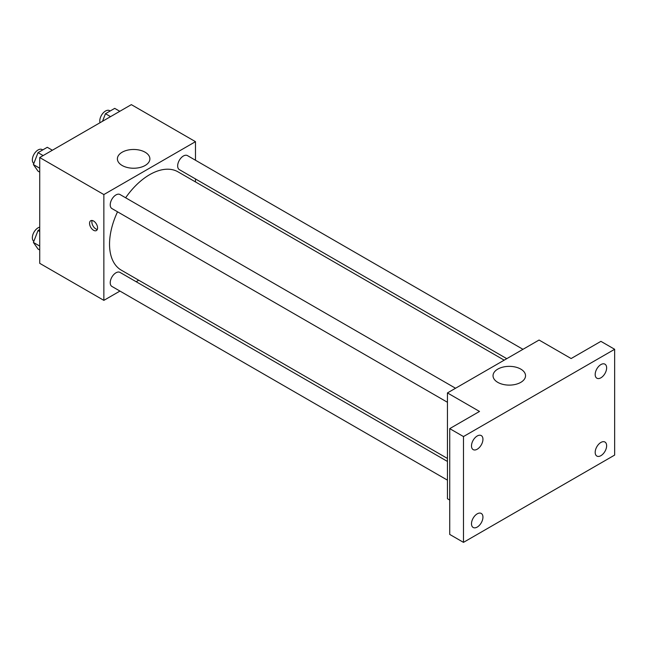 <?xml version="1.0" encoding="UTF-8"?>
<svg xmlns="http://www.w3.org/2000/svg" width="647" height="647" viewBox="0 0 647 647"><rect width="100%" height="100%" fill="white"/><g stroke="black" fill="none" stroke-linecap="round" stroke-linejoin="round"><path stroke-width="0.97" d="M119.954 291.069L103.86 300.362L39.726 263.329L39.726 157.536L131.349 104.636L195.483 141.669L195.483 160.246M138.733 280.224L136.145 281.72M117.536 211.812A56.75 32.762 120 0 0 109.537 244.178A56.75 32.762 120 0 0 121.296 270.163L447.441 458.456M504.191 360.161L178.046 171.859A56.75 32.762 120 0 0 125.631 197.78M195.483 178.944L195.483 181.928M103.86 300.362L103.86 194.561L195.483 141.669M522.97 349.315L187.436 155.595A8.096 4.675 120 0 0 181.2 157.771A8.096 4.675 120 0 0 177.658 165.915A8.096 4.675 120 0 0 179.34 169.627L506.779 358.673M447.441 461.44L120.002 272.395A8.096 4.675 120 0 0 113.767 274.571A8.096 4.675 120 0 0 110.225 282.715A8.096 4.675 120 0 0 111.907 286.427L447.441 480.147M447.441 402.28L111.907 208.56A8.096 4.675 -60 0 1 111.907 199.211A8.096 4.675 -60 0 1 120.002 194.529L455.537 388.249M103.86 194.561L39.726 157.536M122.146 165.486A16.248 9.381 180 0 1 117.39 158.855A16.248 9.381 180 0 1 133.638 149.473A16.248 9.381 180 0 1 149.886 158.855A16.248 9.381 180 0 1 139.857 167.524A16.248 9.381 180 0 1 122.146 165.486M97.568 227.962A5.669 3.275 60 0 1 96.395 230.558A5.669 3.275 60 0 1 90.726 227.283A5.669 3.275 60 0 1 90.726 220.732A5.669 3.275 60 0 1 95.093 222.253A5.669 3.275 60 0 1 97.568 227.962M97.309 229.459A5.669 3.275 60 0 1 93.039 225.949A5.669 3.275 60 0 1 92.125 220.498M449.73 500.042L447.441 498.724L447.441 392.923L539.064 340.031L571.131 358.543L600.909 341.349L614.65 349.283L614.65 455.084L463.478 542.364L449.73 534.43L449.73 428.629L479.508 411.443L447.441 392.923M463.478 542.364L463.478 436.563L449.73 428.629M463.478 436.563L614.65 349.283M497.794 382.369A16.248 9.381 180 0 1 493.038 375.737A16.248 9.381 180 0 1 509.286 366.356A16.248 9.381 180 0 1 525.534 375.737A16.248 9.381 180 0 1 515.505 384.399A16.248 9.381 180 0 1 497.794 382.369M600.909 377.799A8.096 4.675 -60 0 1 596.857 378.196A8.096 4.675 -60 0 1 595.62 371.71A8.096 4.675 -60 0 1 600.909 364.576A8.096 4.675 -60 0 1 604.953 364.172A8.096 4.675 -60 0 1 606.199 370.658A8.096 4.675 -60 0 1 600.909 377.799M477.219 449.212A8.096 4.675 -60 0 1 473.167 449.608A8.096 4.675 -60 0 1 471.93 443.122A8.096 4.675 -60 0 1 477.219 435.989A8.096 4.675 -60 0 1 481.271 435.585A8.096 4.675 -60 0 1 482.508 442.071A8.096 4.675 -60 0 1 477.219 449.212M477.219 527.079A8.096 4.675 -60 0 1 473.167 527.475A8.096 4.675 -60 0 1 471.93 520.989A8.096 4.675 -60 0 1 477.219 513.847A8.096 4.675 -60 0 1 481.271 513.451A8.096 4.675 -60 0 1 482.508 519.937A8.096 4.675 -60 0 1 477.219 527.079M600.909 455.666A8.096 4.675 -60 0 1 596.857 456.062A8.096 4.675 -60 0 1 595.62 449.576A8.096 4.675 -60 0 1 600.909 442.443A8.096 4.675 -60 0 1 604.953 442.038A8.096 4.675 -60 0 1 606.199 448.525A8.096 4.675 -60 0 1 600.909 455.666M39.726 172.134L38.027 171.156L33.401 164.573L38.027 152.643L47.288 147.298L52.375 150.233M39.726 168.22L33.401 164.573M43.114 155.579L38.027 152.643M42.742 149.926L42.128 149.57A8.096 4.675 120 0 0 35.884 151.738A8.096 4.675 120 0 0 32.35 159.89A8.096 4.675 120 0 0 33.83 163.473M102.525 121.28L105.461 113.71L114.721 108.364L119.808 111.3M110.548 116.646L105.461 113.71M110.176 110.993L109.561 110.637A8.096 4.675 120 0 0 103.318 112.804A8.096 4.675 120 0 0 99.784 120.957A8.096 4.675 120 0 0 100.026 122.72M39.726 250.001L38.027 249.022L33.401 242.439L38.027 230.51L39.726 229.531M39.726 246.086L33.401 242.439M39.726 231.489L38.027 230.51M39.726 227.162A8.096 4.675 120 0 0 32.35 237.756A8.096 4.675 120 0 0 33.83 241.331"/></g></svg>

